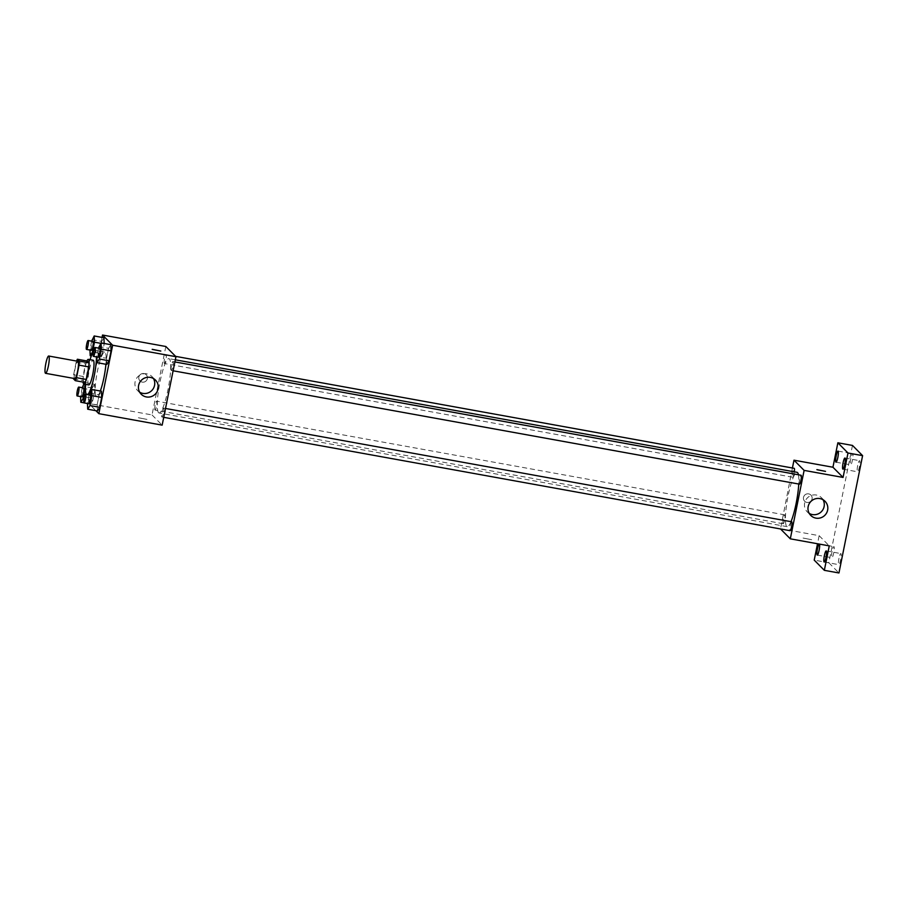 <?xml version="1.0" encoding="UTF-8"?>
<svg xmlns="http://www.w3.org/2000/svg" width="908" height="908" viewBox="0 0 908 908"><rect width="100%" height="100%" fill="white"/><g stroke="black" fill="none" stroke-linecap="round" stroke-linejoin="round"><path stroke-width="0.68" stroke-dasharray="4.54 3.41" d="M74.774 378.591A8.785 1.487 100.3 0 1 74.615 378.5A8.785 1.487 100.3 0 1 74.978 369.181A8.785 1.487 100.3 0 1 77.906 361.305M73.446 378.795L83.184 380.554A11.929 2.009 100.3 0 1 83.366 376.525L85.897 363.983L76.158 362.224A11.929 2.009 100.3 0 1 76.567 361.066M76.158 362.224L73.627 374.766A11.929 2.009 100.3 0 0 73.434 378.352M83.366 376.525L73.627 374.766M83.184 380.554L85.034 382.427M85.897 363.983A11.929 2.009 100.3 0 1 87.123 360.998M86.907 360.964A12.553 2.122 -79.7 0 0 84.274 369.885A12.553 2.122 -79.7 0 0 83.093 382.075M88.712 384.947A12.553 2.122 100.3 0 1 88.485 384.81A12.553 2.122 100.3 0 1 89.143 370.77A12.553 2.122 100.3 0 1 93.183 360.249M87.872 394.413A22.598 3.814 100.3 0 1 86.93 394.821A22.598 3.814 100.3 0 1 86.51 394.594A22.598 3.814 100.3 0 1 86.192 394.106M85.59 384.379A22.598 3.814 100.3 0 1 90.062 359.681M93.547 351.328A22.598 3.814 100.3 0 1 94.977 350.363A22.598 3.814 100.3 0 1 96.452 356.912M100.323 391.019A22.598 3.814 100.3 0 1 96.668 396.592A22.598 3.814 100.3 0 1 96.248 396.353A22.598 3.814 100.3 0 1 97.179 372.371A22.598 3.814 100.3 0 1 104.715 352.122A22.598 3.814 100.3 0 1 105.907 364.267M91.935 339.637L101.673 341.408L103.932 337.742L101.673 341.408L99.676 351.283L99.948 357.491L102.207 353.836L104.204 343.95L100.811 343.337M98.813 346.584L108.551 348.343L110.81 344.677L108.551 348.343L106.565 358.217L106.826 364.437L106.565 358.217L96.85 356.98M102.048 337.401L88.723 403.47L95.885 410.688M94.546 384.277L92.287 387.943L90.289 397.817L90.562 404.037L92.82 400.371L94.818 390.497L94.546 384.277L92.287 387.943L90.289 397.817L90.562 404.037L92.82 400.371L94.818 390.497L94.546 384.277L84.807 382.518L83.854 384.061M89.427 393.119L99.165 394.878L101.435 391.212L99.165 394.878L97.179 404.764L97.451 410.972L97.179 404.764L87.463 403.515M165.835 346.493L152.033 414.933L88.723 403.47M142.238 382.12A4.392 4.302 135.2 0 0 146.222 374.754A4.392 4.302 135.2 0 0 140.07 374.8A4.392 4.302 135.2 0 0 142.238 382.12A4.392 4.302 135.2 0 0 146.222 374.754A4.392 4.302 135.2 0 0 140.082 374.8A4.392 4.302 135.2 0 0 142.238 382.12M158.571 412.697A27.615 4.665 100.3 0 1 159.706 383.392A27.615 4.665 100.3 0 1 168.911 358.637A27.615 4.665 100.3 0 1 168.57 386.649A27.615 4.665 100.3 0 1 159.07 412.981A27.615 4.665 100.3 0 1 158.571 412.697M152.033 414.933L162.157 425.137M171.237 370.419A4.517 0.76 100.3 0 1 171.419 365.618A4.517 0.76 100.3 0 1 172.929 361.566A4.517 0.76 100.3 0 1 172.872 366.151A4.517 0.76 100.3 0 1 171.317 370.464A4.517 0.76 100.3 0 1 171.237 370.419M164.359 363.472A4.517 0.76 100.3 0 1 164.541 358.683A4.517 0.76 100.3 0 1 166.051 354.631A4.517 0.76 100.3 0 1 165.994 359.216A4.517 0.76 100.3 0 1 164.439 363.518A4.517 0.76 100.3 0 1 164.359 363.472M154.973 410.019A4.517 0.76 100.3 0 1 155.154 405.218A4.517 0.76 100.3 0 1 156.664 401.166A4.517 0.76 100.3 0 1 156.607 405.751A4.517 0.76 100.3 0 1 155.052 410.064A4.517 0.76 100.3 0 1 154.973 410.019M163.633 408.157A4.517 0.76 -79.7 0 0 163.542 408.112A4.517 0.76 -79.7 0 0 161.987 412.414A4.517 0.76 -79.7 0 0 161.93 416.999A4.517 0.76 -79.7 0 0 163.44 412.947A4.517 0.76 -79.7 0 0 163.633 408.157M146.971 419.394L138.402 417.759L146.971 419.394M160.818 351.055L152.203 349.319M139.707 392.233A10.045 9.829 -44.8 0 1 137.914 376.638A10.045 9.829 -44.8 0 1 153.486 378.557M790.993 521.669A27.615 4.665 100.3 0 1 787.225 526.674A27.615 4.665 100.3 0 1 786.725 526.39A27.615 4.665 100.3 0 1 787.86 497.085A27.615 4.665 100.3 0 1 797.065 472.33M798.461 474.782A27.615 4.665 100.3 0 1 798.756 484.021M791.697 521.794A4.517 0.76 -79.7 0 0 790.142 526.107A4.517 0.76 -79.7 0 0 790.096 530.692M794.318 471.842A4.517 0.76 100.3 0 1 792.593 477.211A4.517 0.76 100.3 0 1 792.514 477.165A4.517 0.76 100.3 0 1 792.695 472.376A4.517 0.76 100.3 0 1 794.205 468.324M783.127 523.7A4.517 0.76 100.3 0 1 783.309 518.911A4.517 0.76 100.3 0 1 784.818 514.859A4.517 0.76 100.3 0 1 784.762 519.444A4.517 0.76 100.3 0 1 783.207 523.757A4.517 0.76 100.3 0 1 783.127 523.7M799.392 484.112A4.517 0.76 100.3 0 1 799.573 479.31A4.517 0.76 100.3 0 1 801.083 475.259M792.412 467.995L780.517 528.955M852.476 445.431L828.822 562.756L814.215 560.111M780.188 528.626L819.141 535.675L817.518 543.756M806.917 502.43A4.392 4.302 135.2 0 0 810.901 495.053A4.392 4.302 135.2 0 0 804.749 495.098A4.392 4.302 135.2 0 0 806.917 502.43A4.392 4.302 135.2 0 0 810.901 495.053A4.392 4.302 135.2 0 0 804.749 495.098A4.392 4.302 135.2 0 0 806.917 502.43M819.141 535.675L829.265 545.878M811.65 539.704L803.081 538.058L811.65 539.692M825.497 471.365L816.882 469.618M809.244 513.417A10.045 9.829 -44.8 0 1 807.462 497.822A10.045 9.829 -44.8 0 1 823.034 499.74M828.822 562.756L838.947 572.971M857.708 465.407A5.641 0.953 -79.7 0 0 857.515 471.785A5.641 0.953 -79.7 0 0 859.331 467.053A5.641 0.953 -79.7 0 0 859.524 460.674A5.641 0.953 -79.7 0 0 857.708 465.407M838.981 558.295A5.641 0.953 -79.7 0 0 838.788 564.663A5.641 0.953 -79.7 0 0 840.604 559.93A5.641 0.953 -79.7 0 0 840.797 553.562A5.641 0.953 -79.7 0 0 838.981 558.295M832.091 551.349A5.641 0.953 -79.7 0 0 831.898 557.728A5.641 0.953 -79.7 0 0 833.714 552.995A5.641 0.953 -79.7 0 0 833.907 546.616A5.641 0.953 -79.7 0 0 832.091 551.349M850.819 458.472A5.641 0.953 -79.7 0 0 850.626 464.839A5.641 0.953 -79.7 0 0 852.442 460.106A5.641 0.953 -79.7 0 0 852.635 453.739A5.641 0.953 -79.7 0 0 850.819 458.472M89.12 394.639L87.44 402.993M88.814 403.731A4.517 0.76 100.3 0 1 88.995 398.941A4.517 0.76 100.3 0 1 90.505 394.889M99.165 394.878L97.179 404.764M98.507 348.093L96.827 356.458M98.2 357.196A4.517 0.76 100.3 0 1 98.382 352.395A4.517 0.76 100.3 0 1 99.891 348.343M108.551 348.343L106.565 358.217M82.242 387.693L80.574 396.58M84.887 384.254L84.807 382.518M81.924 396.796A4.517 0.76 100.3 0 1 82.117 391.995A4.517 0.76 100.3 0 1 83.615 387.943M92.287 387.943L82.549 386.184M90.289 397.817L80.551 396.058M90.562 404.037L83.922 402.834M92.82 400.371L84.001 398.771M94.818 390.497L85.454 388.794M91.629 341.158L89.96 350.045M91.311 350.25A4.517 0.76 100.3 0 1 91.504 345.46A4.517 0.76 100.3 0 1 93.002 341.408M101.673 341.408L99.676 351.283L89.937 349.523M99.676 351.283L99.948 357.491L91.311 355.936M99.948 357.491L102.207 353.836L93.002 352.168M102.207 353.836L104.204 343.95M104.715 352.122L94.977 350.363M96.668 396.592L86.93 394.821M137.71 390.69L141.228 394.242M151.965 376.548L155.484 380.1M175.323 359.806L168.911 358.637M787.225 526.674L159.07 412.981M161.93 416.999L163.724 417.328M163.542 408.112L165.517 408.464M175.619 356.367L166.051 354.631M792.593 477.211L164.439 363.518M784.818 514.859L156.664 401.166M783.207 523.757L155.052 410.064M174.904 361.929L172.929 361.566M173.11 370.782L171.317 370.464M807.246 511.874L810.776 515.426M821.513 497.732L825.031 501.284M836.018 462.195L850.626 464.839M838.027 451.094L852.635 453.739M817.291 555.083L831.898 557.728M819.3 543.971L833.907 546.616M824.18 562.018L838.788 564.663M826.189 550.918L840.797 553.562M842.908 469.141L857.515 471.785M844.917 458.029L859.524 460.674"/><path stroke-width="1.36" d="M45.4 373.222A8.785 1.487 100.3 0 1 45.763 363.892A8.785 1.487 100.3 0 1 48.691 356.015A8.785 1.487 100.3 0 1 48.589 364.925A8.785 1.487 100.3 0 1 45.559 373.313A8.785 1.487 100.3 0 1 45.4 373.222M48.691 356.015L77.906 361.305A8.785 1.487 100.3 0 1 77.804 370.214A8.785 1.487 100.3 0 1 74.774 378.591L45.559 373.313M77.384 359.239L87.123 360.998L88.984 362.871A11.929 2.009 100.3 0 1 88.791 366.9L86.26 379.442L76.522 377.683L79.053 365.141A11.929 2.009 100.3 0 0 79.246 361.112L77.384 359.239A11.929 2.009 100.3 0 0 76.567 361.066M76.522 377.683A11.929 2.009 100.3 0 1 75.296 380.668L73.446 378.795A11.929 2.009 100.3 0 1 73.434 378.352M86.26 379.442A11.929 2.009 100.3 0 1 85.034 382.427L75.296 380.668M83.093 382.075A12.553 2.122 -79.7 0 0 83.842 384.061A12.553 2.122 -79.7 0 0 88.167 372.087A12.553 2.122 -79.7 0 0 88.314 359.364A12.553 2.122 -79.7 0 0 86.907 360.964M88.314 359.364L93.183 360.249A12.553 2.122 100.3 0 1 93.036 372.972A12.553 2.122 100.3 0 1 88.712 384.947L83.842 384.061M88.791 366.9L79.053 365.141M88.984 362.871L79.246 361.112M86.192 394.106A22.598 3.814 100.3 0 1 85.59 384.379M90.062 359.681A22.598 3.814 100.3 0 1 93.547 351.328M96.452 356.912A22.598 3.814 100.3 0 1 93.513 379.079A22.598 3.814 100.3 0 1 87.872 394.413M105.907 364.267A22.598 3.814 100.3 0 1 100.323 391.019M103.932 337.742L104.182 343.474L103.932 337.742L94.194 335.971L91.629 341.158M96.85 356.98L97.088 362.678L106.826 364.437L109.096 360.771L111.082 350.897L110.81 344.677L101.072 342.918L98.507 348.093M95.885 410.688L98.847 413.673L112.649 345.244L102.525 335.029L102.048 337.401M87.463 403.515L87.713 409.213L97.451 410.972L99.71 407.306L101.696 397.432L101.435 391.212L91.697 389.453L89.12 394.639M98.847 413.673L162.157 425.137L175.948 356.696L165.835 346.493L102.525 335.029M175.948 356.696L112.649 345.244M146.381 396.944A10.045 9.829 -44.8 0 1 141.432 380.191A10.045 9.829 -44.8 0 1 157.073 391.745A10.045 9.829 -44.8 0 1 146.381 396.944M152.249 349.421L160.818 351.055L152.249 349.421M152.203 349.319L160.818 351.055M153.486 378.557A10.045 9.829 -44.8 0 1 139.707 392.233M175.323 359.806L797.065 472.33A27.615 4.665 100.3 0 1 798.461 474.782M798.756 484.021A27.615 4.665 100.3 0 1 790.993 521.669M163.724 417.328L790.096 530.692A4.517 0.76 -79.7 0 0 791.594 526.64A4.517 0.76 -79.7 0 0 791.787 521.85A4.517 0.76 -79.7 0 0 791.697 521.794L165.517 408.464M175.619 356.367L794.205 468.324A4.517 0.76 100.3 0 1 794.318 471.842M174.904 361.929L801.083 475.259A4.517 0.76 100.3 0 1 801.026 479.844A4.517 0.76 100.3 0 1 799.471 484.157A4.517 0.76 100.3 0 1 799.392 484.112M780.517 528.955L790.312 538.83L804.113 470.389L793.989 460.186L792.412 467.995M817.518 543.756L814.215 560.111L824.339 570.326L838.947 572.971L862.6 455.646L852.476 445.431L837.868 442.798L832.942 467.234L793.989 460.186M824.339 570.326L829.265 545.878L790.312 538.83M862.6 455.646L847.993 453.001L837.868 442.798M804.113 470.389L843.067 477.438L847.993 453.001M815.929 518.128A10.045 9.829 -44.8 0 1 810.98 501.375A10.045 9.829 -44.8 0 1 826.62 512.929A10.045 9.829 -44.8 0 1 815.929 518.128M843.067 477.438L832.942 467.234M816.928 469.72L825.497 471.354L816.928 469.72M816.882 469.629L825.497 471.365M823.034 499.74A10.045 9.829 -44.8 0 1 809.244 513.417M837.834 457.462A5.641 0.953 100.3 0 1 836.018 462.195A5.641 0.953 100.3 0 1 836.086 456.474A5.641 0.953 100.3 0 1 838.027 451.094A5.641 0.953 100.3 0 1 837.834 457.462M844.724 464.408A5.641 0.953 100.3 0 1 842.908 469.141A5.641 0.953 100.3 0 1 842.976 463.421A5.641 0.953 100.3 0 1 844.917 458.029A5.641 0.953 100.3 0 1 844.724 464.408M819.459 544.108A5.641 0.953 100.3 0 1 819.107 550.35A5.641 0.953 100.3 0 1 817.291 555.083A5.641 0.953 100.3 0 1 817.268 549.873A5.641 0.953 100.3 0 1 819.107 544.04M825.996 557.285A5.641 0.953 100.3 0 1 824.18 562.018A5.641 0.953 100.3 0 1 824.248 556.298A5.641 0.953 100.3 0 1 826.189 550.918A5.641 0.953 100.3 0 1 825.996 557.285M87.713 409.213L89.971 405.547L91.958 395.672L91.697 389.453M85.636 394.004A4.517 0.76 100.3 0 1 85.579 398.589A4.517 0.76 100.3 0 1 84.024 402.902A4.517 0.76 100.3 0 1 83.945 402.857A4.517 0.76 100.3 0 1 84.126 398.056A4.517 0.76 100.3 0 1 85.636 394.004L90.505 394.889A4.517 0.76 100.3 0 1 90.448 399.463A4.517 0.76 100.3 0 1 88.893 403.776A4.517 0.76 100.3 0 1 88.814 403.731M97.451 410.972L99.71 407.306L89.971 405.547M99.71 407.306L101.696 397.432L91.958 395.672M101.696 397.432L101.435 391.212M97.088 362.678L99.358 359.012L101.344 349.126L101.072 342.918M95.022 347.469A4.517 0.76 100.3 0 1 94.965 352.054A4.517 0.76 100.3 0 1 93.41 356.356A4.517 0.76 100.3 0 1 93.331 356.311A4.517 0.76 100.3 0 1 93.513 351.521A4.517 0.76 100.3 0 1 95.022 347.469L99.891 348.343A4.517 0.76 100.3 0 1 99.835 352.928A4.517 0.76 100.3 0 1 98.28 357.241A4.517 0.76 100.3 0 1 98.2 357.196M106.826 364.437L109.096 360.771L99.358 359.012M109.096 360.771L111.082 350.897L101.344 349.126M111.082 350.897L110.81 344.677M83.854 384.061L82.242 387.693M80.574 396.58L80.823 402.267L83.082 398.612L85.08 388.726L84.887 384.254M78.746 387.069A4.517 0.76 100.3 0 1 78.701 391.643A4.517 0.76 100.3 0 1 77.146 395.956A4.517 0.76 100.3 0 1 77.055 395.911A4.517 0.76 100.3 0 1 77.248 391.121A4.517 0.76 100.3 0 1 78.746 387.069L83.615 387.943A4.517 0.76 100.3 0 1 83.57 392.528A4.517 0.76 100.3 0 1 82.015 396.841A4.517 0.76 100.3 0 1 81.924 396.796M83.922 402.834L80.823 402.267M84.001 398.771L83.082 398.612M89.96 350.045L90.21 355.732L92.468 352.066L94.466 342.191L94.194 335.971M88.133 340.523A4.517 0.76 100.3 0 1 88.076 345.108A4.517 0.76 100.3 0 1 86.521 349.421A4.517 0.76 100.3 0 1 86.442 349.376A4.517 0.76 100.3 0 1 86.635 344.575A4.517 0.76 100.3 0 1 88.133 340.523L93.002 341.408A4.517 0.76 100.3 0 1 92.945 345.993A4.517 0.76 100.3 0 1 91.39 350.306A4.517 0.76 100.3 0 1 91.311 350.25M91.311 355.936L90.21 355.732M100.811 343.337L94.466 342.191M799.471 484.157L173.11 370.782M88.893 403.776L84.024 402.902M98.28 357.241L93.41 356.356M82.015 396.841L77.146 395.956M91.39 350.306L86.521 349.421"/></g></svg>
